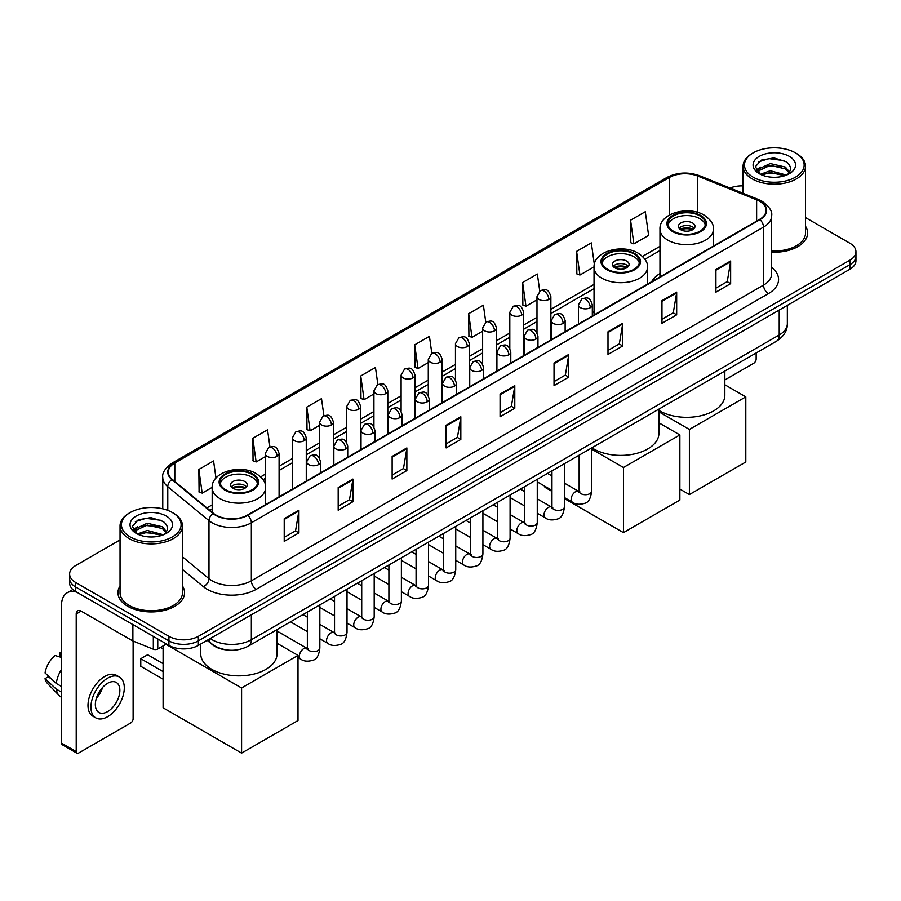 <?xml version="1.0" encoding="UTF-8"?>
<svg xmlns="http://www.w3.org/2000/svg" width="901" height="901" viewBox="0 0 901 901"><rect width="100%" height="100%" fill="white"/><g stroke="black" fill="none" stroke-linecap="round" stroke-linejoin="round"><path stroke-width="1.35" d="M594.041 311.6A36.772 21.23 0 0 0 592.317 312.726M659.971 273.532A36.772 21.23 0 0 0 651.614 281.743M225.881 649.835A20.813 12.017 180 0 1 212.715 644.913L207.151 640.318M120.047 539.924L75.718 565.524A20.813 12.017 0 0 0 69.625 574.016L69.625 583.082A20.813 12.017 0 0 0 75.718 591.574L168.926 645.398A20.813 12.017 0 0 0 198.366 645.398L849.857 269.264A20.813 12.017 0 0 0 855.95 260.761L855.95 256.233A20.813 12.017 0 0 1 849.857 264.725A20.813 12.017 0 0 0 855.95 256.233L855.95 251.694A20.813 12.017 0 0 0 849.857 243.202L805.528 217.603M69.625 574.016A20.813 12.017 0 0 0 75.718 582.519L168.926 636.331A20.813 12.017 0 0 0 198.366 636.331L198.366 640.859L849.857 264.725L198.366 640.859A20.813 12.017 0 0 1 168.926 640.859A20.813 12.017 0 0 0 198.366 640.859L198.366 645.398M75.718 582.519L75.718 587.047L168.926 640.859L75.718 587.047A20.813 12.017 0 0 1 69.625 578.555A20.813 12.017 0 0 0 75.718 587.047L75.718 591.574M120.047 586.022A33.303 19.225 0 0 0 117.963 592.712A33.303 19.225 0 0 0 127.717 606.305A33.303 19.225 0 0 0 164.016 610.473A33.303 19.225 0 0 0 184.57 592.712A33.303 19.225 0 0 0 182.486 586.022A33.303 19.225 0 0 1 184.57 592.712A33.303 19.225 0 0 1 164.016 610.473A33.303 19.225 0 0 1 127.717 606.305A33.303 19.225 0 0 1 117.963 592.712A33.303 19.225 0 0 1 120.047 586.022M759.588 201.283A22.198 12.817 180 0 1 766.087 210.35A22.198 12.817 180 0 1 759.588 219.405L247.426 515.102A22.198 12.817 180 0 1 213.537 513.39L172.316 479.411A22.198 12.817 180 0 1 168.307 472.056A22.198 12.817 180 0 1 174.805 462.99L669.33 177.486A22.198 12.817 180 0 1 697.757 176.044L756.626 199.842A22.198 12.817 180 0 1 759.588 201.283M759.982 201.058A22.762 13.143 0 0 0 756.941 199.583L698.084 175.785A22.762 13.143 0 0 0 668.936 177.26L174.411 462.765A22.762 13.143 0 0 0 171.866 479.591L213.086 513.581A22.762 13.143 0 0 0 247.809 515.327L759.982 219.63A22.762 13.143 0 0 0 759.982 201.058M284.22 518.728L284.22 541.388L298.929 532.896L298.929 510.236L284.22 518.728M284.22 537.368L295.551 530.824L298.873 510.991A5.552 3.21 -120 0 0 298.929 510.236M295.449 530.88L298.929 532.896M338.179 487.576L338.179 510.236L352.899 501.733L352.899 479.073L338.179 487.576M338.179 506.216L349.509 499.672L352.832 479.828A5.552 3.21 -120 0 0 352.899 479.073M349.419 499.728L352.899 501.733M392.138 456.424L392.138 479.073L406.858 470.581L406.858 447.921L392.138 456.424M392.138 475.064L403.479 468.509L406.801 448.675A5.552 3.21 -120 0 0 406.858 447.921M403.378 468.576L406.858 470.581M446.108 425.261L446.108 447.921L460.828 439.429L460.828 416.769L446.108 425.261M446.108 443.9L457.438 437.357L460.76 417.523A5.552 3.21 -120 0 0 460.828 416.769M457.348 437.413L460.828 439.429M715.923 269.489L715.923 292.149L730.643 283.646L730.643 260.986L715.923 269.489M715.923 288.129L727.265 281.574L730.587 261.74A5.552 3.21 -120 0 0 730.643 260.986M727.163 281.641L730.643 283.646M661.965 300.641L661.965 323.301L676.674 314.798L676.674 292.149L661.965 300.641M661.965 319.281L673.295 312.737L676.617 292.893A5.552 3.21 -120 0 0 676.674 292.149M673.193 312.793L676.674 314.798M607.995 331.793L607.995 354.453L622.715 345.961L622.715 323.301L607.995 331.793M607.995 350.433L619.336 343.889L622.659 324.056A5.552 3.21 -120 0 0 622.715 323.301M619.235 343.945L622.715 345.961M554.036 362.957L554.036 385.617L568.756 377.114L568.756 354.453L554.036 362.957M554.036 381.596L565.366 375.041L568.689 355.208A5.552 3.21 -120 0 0 568.756 354.453M565.265 375.109L568.756 377.114M500.066 394.109L500.066 416.769L514.786 408.266L514.786 385.605L500.066 394.109M500.066 412.748L511.408 406.205L514.73 386.36A5.552 3.21 -120 0 0 514.786 385.605M511.306 406.261L514.786 408.266M771.639 252.167A33.303 19.225 0 0 0 807.611 233.01A33.303 19.225 0 0 0 805.528 226.309A33.303 19.225 0 0 1 807.611 233.01A33.303 19.225 0 0 1 771.639 252.167M198.366 636.331L849.857 260.198A20.813 12.017 0 0 0 855.95 251.694M743.088 185.888A20.813 12.017 0 0 0 730.024 188.027M323.898 415.721L321.499 398.636L306.779 407.139L307.016 429.653M269.94 446.952L267.541 429.8L252.821 438.291L253.057 460.816M215.97 478.071L213.571 460.952L198.851 469.444L199.087 491.969M485.774 322.186L483.386 305.169L468.678 313.672L468.914 336.197M539.744 291.079L537.356 274.017L522.636 282.509L522.873 305.034M594.345 264.421L591.315 242.865L576.606 251.356L576.843 273.881M630.565 220.204L633.887 243.878L648.607 235.375L645.285 211.701L630.565 220.204L630.801 242.729M377.857 384.513L375.458 367.484L360.749 375.976L360.986 398.501M431.816 353.338L429.428 336.332L414.708 344.824L414.944 367.349M414.708 344.824L418.03 368.498L428.279 362.585M418.03 368.498L414.708 367.259M468.678 313.672L472 337.346L482.632 331.208M472 337.346L468.678 336.107M522.636 282.509L525.959 306.194L536.985 299.819M525.959 306.194L522.636 304.943M576.606 251.356L579.929 275.03L594.052 266.876M579.929 275.03L576.606 273.791M633.887 243.878L630.565 242.639M360.749 375.976L364.072 399.661L373.926 393.962M364.072 399.661L360.749 398.411M306.779 407.139L310.102 430.813L319.562 425.351M310.102 430.813L306.779 429.574M252.821 438.291L256.143 461.965L265.209 456.728M256.143 461.965L252.821 460.726M198.851 469.444L202.173 493.129L212.185 487.351M202.173 493.129L198.851 491.878M724.843 379.952L753.698 363.294A3.469 2.005 120 0 0 756.153 359.048L756.153 352.978M753.213 177.204A29.834 17.22 0 0 0 795.403 177.204A29.834 17.22 0 0 0 795.403 152.843L796.383 153.418A31.22 18.02 0 0 1 805.528 166.156A31.22 18.02 0 0 1 786.258 182.813A31.22 18.02 0 0 1 752.234 178.905A31.22 18.02 0 0 1 743.088 166.156A31.22 18.02 0 0 1 752.234 153.418L753.213 152.843A29.834 17.22 0 0 0 753.213 177.204M771.639 250.962A31.22 18.02 0 0 0 805.528 233.01L805.528 166.156M760.421 174.298L770.242 170.728L786.472 175.076M761.908 174.974L770.242 172.53L784.782 175.684M760.151 174.163L758.619 170.796L759.16 168.746L770.242 163.543L785.39 167.079L789.546 172.001M758.665 173.172L758.619 170.796M758.732 171.697L759.16 170.537L770.242 165.334L785.39 168.881L789.073 172.744M787.125 174.794A15.677 9.055 0 0 0 787.801 174.197C791.799 169.839 791.269 165.694 786.213 161.763L773.948 157.9L761.3 160.108L755.421 166.617L759.228 173.589M789.321 156.357A21.23 12.254 0 0 0 759.34 156.335A21.23 12.254 0 0 0 759.205 173.645A21.23 12.254 0 0 0 759.295 173.69A21.23 12.254 0 0 0 789.411 173.645A21.23 12.254 0 0 0 789.321 156.357M789.13 173.803L790.661 172.755M796.383 153.418L795.403 152.843A29.834 17.22 0 0 0 753.213 152.843M758.383 161.898L769.015 158.632L784.456 160.693M756.344 170.649L759.239 168.6M764.025 166.73L769.015 165.829L781.505 166.899M764.025 173.927L769.015 173.015L781.505 174.096M756.018 170.075L760.444 167.102M699.931 215.891A18.73 10.812 0 0 0 679.523 213.548A18.73 10.812 0 0 0 667.956 223.549A18.73 10.812 0 0 0 673.441 231.197A18.73 10.812 0 0 0 693.86 233.539A18.73 10.812 0 0 0 705.415 223.549A18.73 10.812 0 0 0 699.931 215.891M705.258 224.957A18.73 10.812 0 0 0 699.931 218.729A18.73 10.812 0 0 0 680.672 216.139A18.73 10.812 0 0 0 668.114 224.957M658.913 410.405A38.157 22.029 0 0 0 659.701 410.879A38.157 22.029 0 0 0 701.293 415.654A38.157 22.029 0 0 0 724.843 395.302L724.843 371.054M692.576 222.975A8.323 4.809 0 0 0 683.499 221.939A8.323 4.809 0 0 0 678.363 226.376A8.323 4.809 0 0 0 680.796 229.778A8.323 4.809 0 0 0 689.873 230.814A8.323 4.809 0 0 0 695.009 226.376A8.323 4.809 0 0 0 692.576 222.975M694.266 228.358A8.323 4.809 0 0 0 692.576 226.939A8.323 4.809 0 0 0 679.106 228.358M679.962 229.203A11.105 6.408 180 0 1 692.925 229L692.925 229.564M680.874 229.811A9.708 5.609 180 0 1 691.923 229.586L692.925 229M691.754 230.183L691.923 229.586M689.389 494.57L689.389 429.428L745.803 396.857L745.803 461.999L689.389 494.57L679.872 489.074M689.389 429.428L658.913 411.836M724.843 384.761L745.803 396.857M634 253.958A18.73 10.812 0 0 0 613.581 251.616A18.73 10.812 0 0 0 602.026 261.605A18.73 10.812 0 0 0 607.511 269.253A18.73 10.812 0 0 0 627.918 271.606A18.73 10.812 0 0 0 639.485 261.605A18.73 10.812 0 0 0 634 253.958M639.327 263.024A18.73 10.812 0 0 0 634 256.796A18.73 10.812 0 0 0 614.741 254.206A18.73 10.812 0 0 0 602.183 263.024M591.923 447.797A38.157 22.029 0 0 0 593.77 448.946A38.157 22.029 0 0 0 635.351 453.721A38.157 22.029 0 0 0 658.913 433.37L658.913 409.122M626.645 261.042A8.323 4.809 0 0 0 617.568 260.006A8.323 4.809 0 0 0 612.432 264.444A8.323 4.809 0 0 0 614.865 267.845A8.323 4.809 0 0 0 623.942 268.881A8.323 4.809 0 0 0 629.078 264.444A8.323 4.809 0 0 0 626.645 261.042M628.335 266.426A8.323 4.809 0 0 0 626.645 265.007A8.323 4.809 0 0 0 613.164 266.426M614.032 267.27A11.105 6.408 180 0 1 626.995 267.068L626.995 267.631M614.933 267.879A9.708 5.609 180 0 1 625.992 267.653L626.995 267.068M625.823 268.25L625.992 267.653M623.447 532.637L623.447 467.495L679.872 434.924L679.872 500.066L623.447 532.637L564.443 498.58M551.964 491.36L544.959 487.328L544.959 486.315M623.447 467.495L591.63 449.126M658.913 422.828L679.872 434.924M252.134 474.433A18.73 10.812 0 0 0 231.715 472.09A18.73 10.812 0 0 0 220.148 482.08A18.73 10.812 0 0 0 225.644 489.727A18.73 10.812 0 0 0 246.052 492.07A18.73 10.812 0 0 0 257.618 482.08A18.73 10.812 0 0 0 252.134 474.433M257.461 483.499A18.73 10.812 0 0 0 252.134 477.26A18.73 10.812 0 0 0 232.863 474.669A18.73 10.812 0 0 0 220.317 483.499M200.732 644.024L200.732 653.833A38.157 22.029 0 0 0 211.904 669.409A38.157 22.029 0 0 0 253.485 674.185A38.157 22.029 0 0 0 277.046 653.833L277.046 629.585M244.768 481.517A8.323 4.809 0 0 0 235.702 480.47A8.323 4.809 0 0 0 230.555 484.907A8.323 4.809 0 0 0 232.999 488.308A8.323 4.809 0 0 0 242.076 489.356A8.323 4.809 0 0 0 247.212 484.907A8.323 4.809 0 0 0 244.768 481.517M246.469 486.889A8.323 4.809 0 0 0 244.768 485.481A8.323 4.809 0 0 0 231.298 486.889M232.154 487.745A11.105 6.408 180 0 1 245.128 487.542L245.128 488.094M233.066 488.353A9.708 5.609 180 0 1 244.126 488.117L245.128 487.542M243.957 488.725L244.126 488.117M163.092 679.185L140.77 666.301L140.77 658.71L163.092 671.594M241.581 753.112L241.581 687.97L298.006 655.387L298.006 720.541L241.581 753.112L163.092 707.792L163.092 645.927M241.581 687.97L165.93 644.294M277.046 643.291L298.006 655.387M140.77 658.71L147.64 654.745L163.092 663.665M157.765 638.944L157.765 649.002L166.471 643.978M76.754 592.182A27.751 16.027 -120 0 0 67.237 592.757A27.751 16.027 -120 0 0 61.493 605.461L61.493 743.111L76.213 751.603L76.213 613.953A6.938 4.009 60 0 1 77.644 610.777A6.938 4.009 60 0 1 81.113 611.126L132.413 640.735L132.413 624.314M76.213 751.603A3.469 2.005 120 0 0 76.923 753.191L62.214 744.699A3.469 2.005 -60 0 1 61.493 743.111M76.923 753.191A3.469 2.005 120 0 0 78.657 753.022L130.668 722.996A3.469 2.005 120 0 0 133.111 718.75L133.111 641.062M157.765 649.002A3.469 2.005 180 0 1 153.328 649.227L132.875 640.96A3.469 2.005 180 0 1 132.413 640.735M107.602 711.61A17.344 10.012 120 0 0 118.932 696.327A17.344 10.012 120 0 0 116.274 682.429A17.344 10.012 120 0 0 107.602 683.296A17.344 10.012 120 0 0 96.272 698.579A17.344 10.012 120 0 0 98.93 712.477A17.344 10.012 120 0 0 107.602 711.61M96.396 698.174A17.344 10.012 120 0 0 102.624 687.384M61.493 653.135L60.018 652.696L60.018 656.176L61.493 657.032M119.405 677.023L116.454 675.322A23.584 13.616 120 0 0 104.662 676.493A23.584 13.616 120 0 0 89.255 697.284A23.584 13.616 120 0 0 92.871 716.182L95.81 717.883A23.584 13.616 120 0 0 107.602 716.712A23.584 13.616 120 0 0 123.02 695.932A23.584 13.616 120 0 0 119.405 677.023A23.584 13.616 120 0 0 107.602 678.194A23.584 13.616 120 0 0 92.195 698.985A23.584 13.616 120 0 0 95.81 717.883M61.493 669.353A22.897 13.222 120 0 0 56.279 683.465L45.05 672.957A18.043 10.418 120 0 1 55.119 655.523L61.493 657.46M61.493 686.472L56.279 683.465M51.12 678.644L48.068 676.876L45.05 678.622L56.279 689.13L61.493 692.137M56.279 689.13A22.897 13.222 120 0 0 59.106 695.527A22.897 13.222 120 0 0 60.84 696.89L61.493 697.261M61.493 652.279A18.043 10.418 120 0 0 60.018 652.696M45.05 678.622A18.043 10.418 120 0 0 47.179 683.116L59.106 695.527M130.172 536.917A29.834 17.22 0 0 0 172.361 536.917A29.834 17.22 0 0 0 172.361 512.556L173.341 513.12A31.22 18.02 0 0 1 182.486 525.869A31.22 18.02 0 0 1 163.216 542.526A31.22 18.02 0 0 1 129.192 538.618A31.22 18.02 0 0 1 120.047 525.869A31.22 18.02 0 0 1 129.192 513.12L130.172 512.556A29.834 17.22 0 0 0 130.172 536.917M120.047 525.869L120.047 592.712A31.22 18.02 0 0 0 129.192 605.461A31.22 18.02 0 0 0 163.216 609.369A31.22 18.02 0 0 0 182.486 592.712L182.486 525.869M137.391 534.011L147.212 530.441L163.43 534.777M138.878 534.687L147.212 532.243L161.752 535.397M137.121 533.876L135.589 530.498L136.119 528.448L147.212 523.244L162.36 526.792L166.516 531.703M135.634 532.885L135.589 530.498M135.691 531.399L136.119 530.25L147.212 525.046L162.36 528.583L166.043 532.457M164.095 534.507A15.677 9.055 0 0 0 164.759 533.91C168.757 529.551 168.228 525.396 163.171 521.465L150.906 517.613L138.258 519.809L132.379 526.33L136.197 533.302M166.28 516.07A21.23 12.254 0 0 0 136.299 516.036A21.23 12.254 0 0 0 136.164 533.347A21.23 12.254 0 0 0 136.254 533.403A21.23 12.254 0 0 0 166.37 533.347A21.23 12.254 0 0 0 166.28 516.07M166.088 533.505L167.62 532.468M173.341 513.12L172.361 512.556A29.834 17.22 0 0 0 130.172 512.556M135.353 521.6L145.973 518.334L161.425 520.395M133.303 530.362L136.197 528.301M140.995 526.432L145.973 525.531L158.475 526.601M140.995 533.629L145.973 532.728L158.475 533.797M132.976 529.777L137.403 526.803M210.237 638.539A27.751 16.027 0 0 0 212.095 639.733A27.751 16.027 0 0 0 251.345 639.733L779.207 334.969A27.751 16.027 0 0 0 787.339 323.639C787.542 330.532 783.87 336.422 776.335 341.321L248.473 646.085A13.875 8.008 60 0 0 251.345 639.733L251.345 614.809M779.207 310.045L779.207 334.969A13.875 8.008 60 0 1 776.335 341.321M209.111 639.192A13.875 9.28 129.5 0 0 211.532 643.697L207.32 640.228M849.857 269.264L849.857 260.198M168.926 645.398L168.926 636.331M771.639 267.439A34.688 20.025 180 0 1 768.418 293.613L256.256 589.31A6.938 4.009 60 0 1 251.345 580.818L763.507 285.121A27.751 16.027 0 0 0 771.639 273.791L771.639 215.778A27.751 16.027 180 0 1 763.507 227.108A6.938 4.009 -120 0 0 759.982 219.63M256.256 589.31A34.688 20.025 180 0 1 207.196 589.31A34.688 20.025 180 0 1 203.311 586.641L182.486 569.477M213.086 513.581A6.938 4.64 129.5 0 0 208.987 520.665L208.987 578.679A27.751 16.027 0 0 0 212.095 580.818A27.751 16.027 0 0 0 251.345 580.818L251.345 522.805A27.751 16.027 180 0 1 208.987 520.665L167.777 486.686A27.751 16.027 180 0 1 162.754 477.496L162.754 508.84M771.639 215.778C772.562 211.453 769.375 206.611 762.077 201.272L758.428 199.504A6.938 3.244 112 0 0 756.941 199.583M758.428 199.504L699.559 175.706C688.071 171.641 677.169 172.237 666.841 177.486A6.938 4.009 60 0 1 668.936 177.26M174.411 462.765A6.938 4.009 -120 0 0 172.316 462.99C165.12 468.171 161.932 473.002 162.754 477.496M171.866 479.591A6.938 4.64 129.5 0 0 167.777 486.686L167.777 510.383M699.559 175.706A6.938 3.244 112 0 0 698.084 175.785M247.809 515.327A6.938 4.009 60 0 1 251.345 522.805L763.507 227.108L763.507 285.121A6.938 4.009 60 0 0 768.418 293.613M182.486 556.829L208.987 578.679A6.938 4.64 -50.5 0 1 203.311 586.641M174.805 462.99L174.805 481.461M756.626 199.842L756.626 221.117M697.757 176.044L697.757 212.422M669.33 177.486L669.33 215.08M659.971 246.333L642.526 256.402M594.041 284.401L550.871 309.325M536.985 317.332L523.684 325.013M509.808 333.021L496.507 340.702M482.632 348.721L469.331 356.402M455.455 364.409L442.154 372.09M428.279 380.098L414.978 387.779M401.103 395.787L387.802 403.468M373.926 411.487L360.614 419.168M346.739 427.175L333.438 434.856M319.562 442.864L306.261 450.545M292.386 458.553L279.085 466.234M265.209 474.241L260.659 476.877M212.174 504.864L206.892 507.916M500.066 394.829L514.73 386.36M554.036 363.666L568.689 355.208M607.995 332.514L622.659 324.056M661.965 301.362L676.617 292.893M715.923 270.199L730.587 261.74M446.108 425.982L460.76 417.523M392.138 457.134L406.801 448.675M338.179 488.297L352.832 479.828M284.22 519.449L298.873 510.991M672.709 231.613A19.777 11.42 0 0 0 700.674 231.613A19.777 11.42 0 0 0 700.674 215.474A19.777 11.42 0 0 0 672.709 215.474A19.777 11.42 0 0 0 672.709 231.613M713.401 246.074L713.401 229.203A26.715 15.418 180 0 1 696.912 243.461A26.715 15.418 180 0 1 667.799 240.116A26.715 15.418 180 0 1 659.971 229.203L659.971 276.922M606.767 269.681A19.777 11.42 0 0 0 634.732 269.681A19.777 11.42 0 0 0 634.732 253.541A19.777 11.42 0 0 0 606.767 253.541A19.777 11.42 0 0 0 606.767 269.681M647.459 284.142L647.459 267.27A26.715 15.418 180 0 1 630.97 281.517A26.715 15.418 180 0 1 601.868 278.184A26.715 15.418 180 0 1 594.041 267.27L594.041 314.99M224.901 490.155A19.777 11.42 0 0 0 252.866 490.155A19.777 11.42 0 0 0 252.866 474.005A19.777 11.42 0 0 0 224.901 474.005A19.777 11.42 0 0 0 224.901 490.155M265.592 504.616L265.592 487.745A26.715 15.418 180 0 1 249.104 501.992A26.715 15.418 180 0 1 220.002 498.647A26.715 15.418 180 0 1 212.174 487.745L212.174 512.275M590.29 307.691A6.938 4.009 0 0 0 592.317 304.865C589.502 295.956 586.765 297.735 581.911 298.85A6.938 4.009 60 0 1 585.38 299.2A6.938 4.009 -120 0 1 590.29 307.691A6.938 4.009 0 0 1 580.481 307.691A6.938 4.009 0 0 1 578.442 304.865L581.911 298.85M564.443 497.566L572.45 502.195A6.239 3.604 -60 0 1 571.493 497.183A6.239 3.604 -60 0 1 575.57 491.687A6.239 3.604 -60 0 1 575.852 491.529A6.239 3.604 -60 0 1 578.69 491.372L564.443 483.15M579.501 492.002L578.938 492.464L579.14 491.113A6.239 3.604 -0 0 0 580.965 493.669A6.239 3.604 -0 0 0 589.513 493.827A6.239 3.604 -0 0 0 591.63 491.113C590.774 498.366 588.522 502.42 584.884 503.265C579.67 504.853 575.525 504.492 572.45 502.195M563.114 323.38A6.938 4.009 0 0 0 565.141 320.553C562.325 311.656 559.589 313.424 554.734 314.539A6.938 4.009 60 0 1 558.203 314.888A6.938 4.009 -120 0 1 563.114 323.38A6.938 4.009 0 0 1 553.293 323.38A6.938 4.009 0 0 1 551.266 320.553L554.734 314.539M537.266 513.266L545.274 517.884A6.239 3.604 -60 0 1 544.317 512.883A6.239 3.604 -60 0 1 548.394 507.376A6.239 3.604 -60 0 1 548.675 507.229A6.239 3.604 -60 0 1 551.513 507.072L537.266 498.839M552.313 507.691L551.761 508.153L551.964 506.812A6.239 3.604 -0 0 0 553.788 509.358A6.239 3.604 -0 0 0 562.337 509.515A6.239 3.604 -0 0 0 564.443 506.812C563.587 514.054 561.346 518.109 557.708 518.953C552.493 520.541 548.349 520.181 545.274 517.884M535.926 339.08A6.938 4.009 0 0 0 537.965 336.242C535.149 327.345 532.412 329.113 527.558 330.239A6.938 4.009 60 0 1 531.027 330.577A6.938 4.009 -120 0 1 535.926 339.08A6.938 4.009 0 0 1 526.116 339.08A6.938 4.009 0 0 1 524.089 336.242L527.558 330.239M510.09 528.955L518.098 533.572A6.239 3.604 -60 0 1 517.14 528.572A6.239 3.604 -60 0 1 521.217 523.064A6.239 3.604 -60 0 1 521.488 522.918A6.239 3.604 -60 0 1 524.337 522.76L510.09 514.539M525.137 523.391L524.585 523.853L524.776 522.501A6.239 3.604 -0 0 0 526.612 525.046A6.239 3.604 -0 0 0 535.16 525.204A6.239 3.604 -0 0 0 537.266 522.501C536.41 529.754 534.169 533.797 530.531 534.653C525.317 536.241 521.172 535.881 518.098 533.572M508.75 354.769A6.938 4.009 0 0 0 510.788 351.931C507.973 343.033 505.236 344.801 500.382 345.928A6.938 4.009 60 0 1 503.85 346.266A6.938 4.009 -120 0 1 508.75 354.769A6.938 4.009 0 0 1 498.94 354.769A6.938 4.009 0 0 1 496.913 351.931L500.382 345.928M482.913 544.643L490.91 549.261A6.239 3.604 -60 0 1 489.953 544.26A6.239 3.604 -60 0 1 494.041 538.753A6.239 3.604 -60 0 1 494.311 538.607A6.239 3.604 -60 0 1 497.161 538.449L482.913 530.227M497.96 539.08L497.408 539.541L497.6 538.19A6.239 3.604 -0 0 0 499.436 540.735A6.239 3.604 -0 0 0 507.973 540.893A6.239 3.604 -0 0 0 510.09 538.19C509.234 545.443 506.993 549.497 503.355 550.342C498.14 551.93 493.996 551.57 490.91 549.261M481.573 370.457A6.938 4.009 0 0 0 483.612 367.631C480.796 358.722 478.059 360.501 473.205 361.616A6.938 4.009 60 0 1 476.674 361.965A6.938 4.009 -120 0 1 481.573 370.457A6.938 4.009 0 0 1 471.764 370.457A6.938 4.009 0 0 1 469.736 367.631L473.205 361.616M455.737 560.332L463.733 564.95A6.239 3.604 -60 0 1 462.776 559.949A6.239 3.604 -60 0 1 466.853 554.453A6.239 3.604 -60 0 1 467.135 554.295A6.239 3.604 -60 0 1 469.984 554.138L455.737 545.916M470.784 554.768L470.221 555.23L470.423 553.878A6.239 3.604 -0 0 0 472.259 556.435A6.239 3.604 -0 0 0 480.796 556.581A6.239 3.604 -0 0 0 482.913 553.878C482.058 561.132 479.816 565.186 476.178 566.031C470.964 567.619 466.808 567.258 463.733 564.95M454.397 386.146A6.938 4.009 0 0 0 456.424 383.319C453.608 374.422 450.872 376.19 446.018 377.305A6.938 4.009 60 0 1 449.486 377.654A6.938 4.009 -120 0 1 454.397 386.146A6.938 4.009 0 0 1 444.587 386.146A6.938 4.009 0 0 1 442.549 383.319L446.018 377.305M428.561 576.032L436.557 580.649A6.239 3.604 -60 0 1 435.6 575.638A6.239 3.604 -60 0 1 439.677 570.142A6.239 3.604 -60 0 1 439.958 569.995A6.239 3.604 -60 0 1 442.796 569.826L428.561 561.605M443.607 570.457L443.044 570.919L443.247 569.578A6.239 3.604 -0 0 0 445.071 572.124A6.239 3.604 -0 0 0 453.62 572.281A6.239 3.604 -0 0 0 455.737 569.578C454.881 576.82 452.629 580.875 449.002 581.719C443.776 583.307 439.632 582.947 436.557 580.649M427.22 401.835A6.938 4.009 0 0 0 429.248 399.008C426.432 390.11 423.695 391.879 418.841 392.994A6.938 4.009 60 0 1 422.31 393.343A6.938 4.009 -120 0 1 427.22 401.835A6.938 4.009 0 0 1 417.411 401.835A6.938 4.009 0 0 1 415.372 399.008L418.841 392.994M401.384 591.72L409.381 596.338A6.239 3.604 -60 0 1 408.423 591.338A6.239 3.604 -60 0 1 412.5 585.83A6.239 3.604 -60 0 1 412.782 585.684A6.239 3.604 -60 0 1 415.62 585.526L401.384 577.293M416.431 586.157L415.868 586.619L416.071 585.267A6.239 3.604 -0 0 0 417.895 587.812A6.239 3.604 -0 0 0 426.443 587.97A6.239 3.604 -0 0 0 428.561 585.267C427.705 592.52 425.452 596.563 421.826 597.419C416.6 598.996 412.455 598.647 409.381 596.338M400.044 417.535A6.938 4.009 0 0 0 402.071 414.697C399.256 405.799 396.519 407.567 391.665 408.694A6.938 4.009 60 0 1 395.134 409.031A6.938 4.009 -120 0 1 400.044 417.535A6.938 4.009 0 0 1 390.234 417.535A6.938 4.009 0 0 1 388.196 414.697L391.665 408.694M374.197 607.409L382.204 612.027A6.239 3.604 -60 0 1 381.247 607.026A6.239 3.604 -60 0 1 385.324 601.519A6.239 3.604 -60 0 1 385.605 601.372A6.239 3.604 -60 0 1 388.444 601.215L374.197 592.993M389.255 601.845L388.691 602.307L388.894 600.956A6.239 3.604 -0 0 0 390.719 603.501A6.239 3.604 -0 0 0 399.267 603.659A6.239 3.604 -0 0 0 401.384 600.956C400.528 608.209 398.276 612.252 394.638 613.108C389.423 614.696 385.279 614.336 382.204 612.027M372.868 433.223A6.938 4.009 0 0 0 374.895 430.385C372.079 421.488 369.342 423.267 364.488 424.382A6.938 4.009 60 0 1 367.957 424.72A6.938 4.009 -120 0 1 372.868 433.223A6.938 4.009 0 0 1 363.047 433.223A6.938 4.009 0 0 1 361.019 430.385L364.488 424.382M347.02 623.098L355.028 627.715A6.239 3.604 -60 0 1 354.07 622.715A6.239 3.604 -60 0 1 358.147 617.219A6.239 3.604 -60 0 1 358.418 617.061A6.239 3.604 -60 0 1 361.267 616.903L347.02 608.682M362.067 617.534L361.515 617.996L361.718 616.644A6.239 3.604 -0 0 0 363.542 619.201A6.239 3.604 -0 0 0 372.09 619.347A6.239 3.604 -0 0 0 374.197 616.644C373.341 623.897 371.099 627.952 367.462 628.797C362.247 630.385 358.102 630.024 355.028 627.715M345.68 448.912A6.938 4.009 0 0 0 347.718 446.085C344.903 437.176 342.166 438.956 337.312 440.071A6.938 4.009 60 0 1 340.781 440.42A6.938 4.009 -120 0 1 345.68 448.912A6.938 4.009 0 0 1 335.87 448.912A6.938 4.009 0 0 1 333.843 446.085L337.312 440.071M319.844 638.786L327.84 643.415A6.239 3.604 -60 0 1 326.883 638.404A6.239 3.604 -60 0 1 330.971 632.907A6.239 3.604 -60 0 1 331.241 632.75A6.239 3.604 -60 0 1 334.091 632.592L319.844 624.37M334.89 633.223L334.339 633.685L334.53 632.333A6.239 3.604 -0 0 0 336.366 634.89A6.239 3.604 -0 0 0 344.903 635.047A6.239 3.604 -0 0 0 347.02 632.333C346.164 639.586 343.923 643.641 340.285 644.485C335.071 646.073 330.926 645.713 327.84 643.415M318.504 464.601A6.938 4.009 0 0 0 320.542 461.774C317.726 452.876 314.99 454.645 310.135 455.76A6.938 4.009 60 0 1 313.604 456.109A6.938 4.009 -120 0 1 318.504 464.601A6.938 4.009 0 0 1 308.694 464.601A6.938 4.009 0 0 1 306.667 461.774L310.135 455.76M298.006 657.561L300.664 659.104A6.239 3.604 -60 0 1 299.706 654.103A6.239 3.604 -60 0 1 303.795 648.596A6.239 3.604 -60 0 1 304.065 648.45A6.239 3.604 -60 0 1 306.914 648.292L277.046 631.038M307.714 648.911L307.151 649.373L307.354 648.033A6.239 3.604 -0 0 0 309.189 650.578A6.239 3.604 -0 0 0 317.726 650.736A6.239 3.604 -0 0 0 319.844 648.033C318.988 655.275 316.747 659.329 313.109 660.174C307.894 661.762 303.738 661.402 300.664 659.104M548.833 299.447A6.938 4.009 0 0 0 550.871 296.62C548.056 287.723 545.319 289.491 540.454 290.606A6.938 4.009 60 0 1 543.934 290.955A6.938 4.009 -120 0 1 548.833 299.447A6.938 4.009 0 0 1 539.023 299.447A6.938 4.009 0 0 1 536.985 296.62L540.454 290.606M521.656 315.147A6.938 4.009 0 0 0 523.684 312.309C520.868 303.412 518.131 305.18 513.277 306.306A6.938 4.009 60 0 1 516.746 306.644A6.938 4.009 -120 0 1 521.656 315.147A6.938 4.009 0 0 1 511.847 315.147A6.938 4.009 0 0 1 509.808 312.309L513.277 306.306M494.48 330.836A6.938 4.009 0 0 0 496.507 327.998C493.692 319.1 490.955 320.869 486.101 321.995A6.938 4.009 60 0 1 489.57 322.333A6.938 4.009 -120 0 1 494.48 330.836A6.938 4.009 0 0 1 484.67 330.836A6.938 4.009 0 0 1 482.632 327.998L486.101 321.995M467.304 346.525A6.938 4.009 0 0 0 469.331 343.686C466.515 334.789 463.778 336.569 458.924 337.684A6.938 4.009 60 0 1 462.393 338.021A6.938 4.009 -120 0 1 467.304 346.525A6.938 4.009 0 0 1 457.483 346.525A6.938 4.009 0 0 1 455.455 343.686L458.924 337.684M440.116 362.213A6.938 4.009 0 0 0 442.154 359.386C439.339 350.489 436.602 352.257 431.748 353.372A6.938 4.009 60 0 1 435.217 353.721A6.938 4.009 -120 0 1 440.116 362.213A6.938 4.009 0 0 1 430.306 362.213A6.938 4.009 0 0 1 428.279 359.386L431.748 353.372M412.94 377.902A6.938 4.009 0 0 0 414.978 375.075C412.162 366.178 409.426 367.946 404.572 369.061A6.938 4.009 60 0 1 408.04 369.41A6.938 4.009 -120 0 1 412.94 377.902A6.938 4.009 0 0 1 403.13 377.902A6.938 4.009 0 0 1 401.103 375.075L404.572 369.061M385.763 393.602A6.938 4.009 0 0 0 387.802 390.764C384.986 381.866 382.249 383.635 377.395 384.761A6.938 4.009 60 0 1 380.864 385.099A6.938 4.009 -120 0 1 385.763 393.602A6.938 4.009 0 0 1 375.954 393.602A6.938 4.009 0 0 1 373.926 390.764L377.395 384.761M358.587 409.291A6.938 4.009 0 0 0 360.614 406.452C357.798 397.555 355.062 399.334 350.207 400.449A6.938 4.009 60 0 1 353.676 400.787A6.938 4.009 -120 0 1 358.587 409.291A6.938 4.009 0 0 1 348.777 409.291A6.938 4.009 0 0 1 346.739 406.452L350.207 400.449M331.41 424.979A6.938 4.009 0 0 0 333.438 422.152C330.622 413.244 327.885 415.023 323.031 416.138A6.938 4.009 60 0 1 326.5 416.487A6.938 4.009 -120 0 1 331.41 424.979A6.938 4.009 0 0 1 321.601 424.979A6.938 4.009 0 0 1 319.562 422.152L323.031 416.138M304.234 440.668A6.938 4.009 0 0 0 306.261 437.841C303.446 428.944 300.709 430.712 295.855 431.827A6.938 4.009 60 0 1 299.323 432.176A6.938 4.009 -120 0 1 304.234 440.668A6.938 4.009 0 0 1 294.424 440.668A6.938 4.009 0 0 1 292.386 437.841L295.855 431.827M277.058 456.356A6.938 4.009 0 0 0 279.085 453.53C276.269 444.632 273.532 446.4 268.678 447.527A6.938 4.009 60 0 1 272.147 447.865A6.938 4.009 -120 0 1 277.058 456.356A6.938 4.009 0 0 1 267.237 456.356A6.938 4.009 0 0 1 265.209 453.53L268.678 447.527M76.213 613.953L81.113 611.126M132.875 624.573L132.875 640.96M153.328 649.227L153.328 636.388M248.473 646.085C237.301 651.693 226.14 651.693 214.979 646.085L211.532 643.697M787.339 323.639L787.339 305.349M666.841 177.486L172.316 462.99M659.971 250.557L644.925 259.24M594.041 288.624L550.871 313.548M536.985 321.556L523.684 329.237M509.808 337.256L496.507 344.925M482.632 352.944L469.331 360.625M455.455 368.633L442.154 376.314M428.279 384.322L414.978 392.003M401.103 400.01L387.802 407.691M373.926 415.71L360.614 423.391M346.739 431.399L333.438 439.08M319.562 447.087L306.261 454.768M292.386 462.776L279.085 470.457M265.209 478.465L263.058 479.715M212.174 509.088L209.91 510.394M743.088 193.31L743.088 166.156M713.401 229.203C713.986 224.507 710.9 219.81 704.143 215.125C688.387 205.383 659.048 213.199 659.971 229.203M647.459 267.27C648.044 262.574 644.958 257.877 638.201 253.192C622.456 243.45 593.117 251.266 594.041 267.27M265.592 487.745C266.178 483.037 263.092 478.352 256.334 473.667C240.59 463.914 211.251 471.741 212.174 487.745M163.092 649.002L160.434 647.47M579.962 491.878L578.69 491.372M591.63 447.966L591.63 491.113M592.317 315.981L592.317 304.865M551.964 490.358L537.266 481.877M579.14 455.174L579.14 491.113M578.442 323.988L578.442 304.865M551.964 475.942L547.56 473.408M552.786 507.567L551.513 507.072M564.443 463.655L564.443 506.812M565.141 331.669L565.141 320.553M524.776 506.047L510.09 497.566M551.964 470.863L551.964 506.812M551.266 339.677L551.266 320.553M524.776 491.631L520.384 489.097M525.61 523.256L524.337 522.76M537.266 479.343L537.266 522.501M537.965 347.358L537.965 336.242M497.6 521.747L482.913 513.266M524.776 486.551L524.776 522.501M524.089 355.377L524.089 336.242M497.6 507.319L493.207 504.785M498.422 538.944L497.161 538.449M510.09 495.032L510.09 538.19M510.788 363.058L510.788 351.931M470.423 537.435L455.737 528.955M497.6 502.251L497.6 538.19M496.913 371.066L496.913 351.931M470.423 523.019L466.031 520.474M471.246 554.644L469.984 554.138M482.913 510.732L482.913 553.878M483.612 378.747L483.612 367.631M443.247 553.124L428.561 544.643M470.423 517.94L470.423 553.878M469.736 386.754L469.736 367.631M443.247 538.708L438.855 536.163M444.069 570.333L442.796 569.826M455.737 526.421L455.737 569.578M456.424 394.435L456.424 383.319M416.071 568.813L401.384 560.332M443.247 533.629L443.247 569.578M442.549 402.443L442.549 383.319M416.071 554.397L411.678 551.862M416.893 586.022L415.62 585.526M428.561 542.109L428.561 585.267M429.248 410.124L429.248 399.008M388.894 584.512L374.197 576.032M416.071 549.317L416.071 585.267M415.372 418.143L415.372 399.008M388.894 570.085L384.49 567.551M389.716 601.71L388.444 601.215M401.384 557.798L401.384 600.956M402.071 425.813L402.071 414.697M361.718 600.201L347.02 591.72M388.894 565.006L388.894 600.956M388.196 433.831L388.196 414.697M361.718 585.774L357.314 583.24M362.54 617.41L361.267 616.903M374.197 573.498L374.197 616.644M374.895 441.513L374.895 430.385M334.53 615.89L319.844 607.409M361.718 580.706L361.718 616.644M361.019 449.52L361.019 430.385M334.53 601.474L330.138 598.928M335.352 633.099L334.091 632.592M347.02 589.186L347.02 632.333M347.718 457.201L347.718 446.085M307.354 631.578L290.471 621.836M334.53 596.394L334.53 632.333M333.843 465.209L333.843 446.085M307.354 617.162L302.961 614.628M308.176 648.788L306.914 648.292M319.844 604.875L319.844 648.033M320.542 472.89L320.542 461.774M307.354 612.083L307.354 648.033M306.667 480.897L306.667 461.774M550.871 339.914L550.871 296.62M536.985 332.694L536.985 296.62M523.684 355.602L523.684 312.309M509.808 348.394L509.808 312.309M496.507 371.291L496.507 327.998M482.632 364.083L482.632 327.998M469.331 386.991L469.331 343.686M455.455 379.772L455.455 343.686M442.154 402.679L442.154 359.386M428.279 395.46L428.279 359.386M414.978 418.368L414.978 375.075M401.103 411.16L401.103 375.075M387.802 434.057L387.802 390.764M373.926 426.849L373.926 390.764M360.614 449.745L360.614 406.452M346.739 442.537L346.739 406.452M333.438 465.445L333.438 422.152M319.562 458.226L319.562 422.152M306.261 481.134L306.261 437.841M292.386 489.142L292.386 437.841M279.085 496.823L279.085 453.53M265.209 484.524L265.209 453.53M67.237 592.757L72.857 589.513"/></g></svg>
